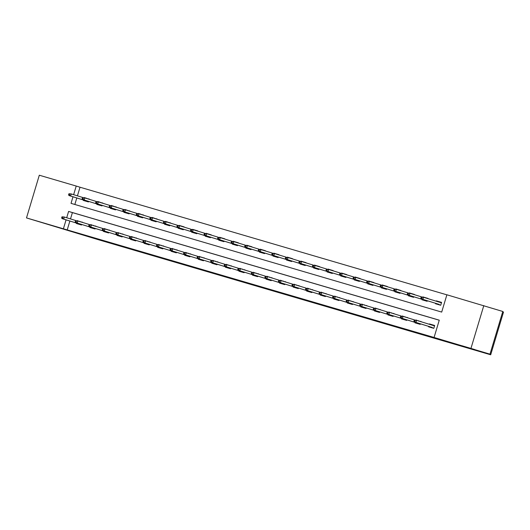 <?xml version="1.0" encoding="UTF-8"?>
<svg xmlns="http://www.w3.org/2000/svg" width="530" height="530" viewBox="0 0 530 530"><rect width="100%" height="100%" fill="white"/><g stroke="black" fill="none" stroke-linecap="round" stroke-linejoin="round"><path stroke-width="0.79" d="M294.269 296.946L280.198 292.6L294.269 296.946M52.848 225.787L39.902 221.944L52.848 225.787M474.754 349.548L461.809 345.706L474.754 349.548M250.723 284.1L266.424 288.784L250.723 284.1M73.001 196.776L71.027 203.354L441.695 312.084L446.883 294.779L502.791 311.468L489.978 354.166L464.101 346.574L490.694 354.782L97.964 239.58L26.5 217.916L39.306 175.218L76.221 186.05L73.63 194.676M489.978 354.166L434.077 337.471L439.271 320.166L68.602 211.43L66.707 217.757M69.874 221.023L67.211 229.914L434.077 337.471M67.211 229.914L26.5 217.916M280.893 293.017L267.186 288.784L280.92 292.938M279.297 292.56L253.936 284.895L279.297 292.56M490.694 354.782L503.5 312.084L502.678 311.832M439.251 320.219L72.405 212.603L70.503 218.93M428.704 326.387L428.571 326.818L433.785 328.342L434.653 325.46L429.439 323.929L429.333 324.287M421.032 321.723L415.838 320.133M420.403 323.823L420.237 324.367L415.023 322.843L415.156 322.412M407.484 317.748L402.29 316.158M406.854 319.848L406.689 320.392L401.475 318.868L401.608 318.437M393.936 313.773L388.742 312.183M393.306 315.873L393.141 316.423L387.927 314.893L388.059 314.462M380.388 309.798L375.194 308.208M379.758 311.898L379.593 312.448L374.379 310.918L374.511 310.487M366.839 305.823L361.645 304.233M366.21 307.923L366.044 308.473L360.831 306.943L360.963 306.512M353.291 301.855L348.097 300.258M352.662 303.948L352.496 304.498L347.283 302.968L347.415 302.537M339.743 297.88L334.549 296.283M339.114 299.98L338.948 300.523L333.734 298.993L333.867 298.562M326.195 293.905L321.001 292.315M325.566 296.005L325.4 296.548L320.186 295.018L320.319 294.594M312.647 289.93L307.453 288.34M312.011 292.03L311.852 292.573L306.638 291.049L306.771 290.619M299.099 285.955L293.905 284.365M298.463 288.055L298.304 288.598L293.09 287.075L293.223 286.644M285.551 281.98L280.357 280.39M284.915 284.08L284.756 284.623L279.542 283.099L279.674 282.669M271.996 278.005L266.809 276.415M271.367 280.105L271.208 280.655L265.994 279.125L266.126 278.694M258.448 274.03L253.26 272.44M257.819 276.13L257.659 276.68L252.446 275.149L252.578 274.719M244.9 270.055L239.712 268.465M244.27 272.155L244.111 272.705L238.898 271.174L239.03 270.744M231.352 266.087L226.164 264.49M230.722 268.18L230.563 268.73L225.349 267.2L225.482 266.769M217.803 262.111L212.616 260.515M217.174 264.212L217.015 264.755L211.801 263.224L211.934 262.794M204.255 258.136L199.068 256.546M203.626 260.237L203.467 260.78L198.253 259.25L198.379 258.825M190.707 254.161L185.52 252.571M190.078 256.262L189.919 256.805L184.705 255.281L184.831 254.85M177.159 250.186L171.972 248.596M176.53 252.287L176.371 252.83L171.157 251.306L171.283 250.875M163.611 246.211L158.424 244.621M162.982 248.312L162.823 248.855L157.609 247.331L157.735 246.9M150.063 242.236L144.875 240.647M149.434 244.337L149.274 244.886L144.061 243.356L144.186 242.925M136.515 238.261L131.327 236.672M135.885 240.362L135.726 240.911L130.512 239.381L130.638 238.951M122.967 234.286L117.779 232.696M122.337 236.387L122.172 236.936L116.964 235.406L117.09 234.975M109.418 230.318L104.231 228.721M108.789 232.412L108.624 232.961L103.416 231.431L103.542 231M95.87 226.343L90.683 224.753M95.241 228.443L95.075 228.986L89.868 227.456L89.994 227.025M82.322 222.368L77.135 220.778M81.693 224.468L81.527 225.011L76.32 223.481L76.446 223.057M446.869 294.832L80.017 187.222L77.426 195.848M76.797 197.948L74.843 204.474M435.627 303.306L435.494 303.736L440.708 305.267L441.576 302.378L436.362 300.854L436.256 301.206M427.955 298.648L422.761 297.052M427.326 300.742L427.16 301.292L421.946 299.761L422.079 299.331M414.407 294.673L409.213 293.083M413.778 296.773L413.612 297.317L408.398 295.786L408.531 295.362M400.859 290.698L395.665 289.108M400.229 292.798L400.064 293.342L394.85 291.811L394.983 291.387M387.311 286.723L382.117 285.133M386.681 288.823L386.516 289.367L381.302 287.843L381.434 287.412M373.763 282.748L368.569 281.158M373.133 284.849L372.968 285.392L367.754 283.868L367.886 283.437M360.214 278.773L355.02 277.183M359.585 280.873L359.419 281.423L354.206 279.893L354.338 279.462M346.666 274.798L341.472 273.208M346.037 276.898L345.871 277.448L340.658 275.918L340.79 275.487M333.118 270.823L327.924 269.233M332.489 272.923L332.323 273.473L327.109 271.943L327.242 271.512M319.57 266.855L314.376 265.258M318.941 268.948L318.775 269.498L313.561 267.968L313.694 267.537M306.022 262.88L300.828 261.283M305.393 264.974L305.227 265.523L300.013 263.993L300.146 263.562M292.474 258.905L287.28 257.315M291.844 261.005L291.679 261.548L286.465 260.018L286.598 259.594M278.926 254.93L273.732 253.34M278.296 257.03L278.131 257.573L272.917 256.043L273.049 255.619M265.378 250.955L260.184 249.365M264.742 253.055L264.583 253.598L259.369 252.075L259.501 251.644M251.829 246.98L246.635 245.39M251.194 249.08L251.035 249.623L245.821 248.1L245.953 247.669M238.275 243.005L233.087 241.415M237.645 245.105L237.486 245.655L232.273 244.125L232.405 243.694M224.727 239.03L219.539 237.44M224.097 241.13L223.938 241.68L218.724 240.15L218.857 239.719M211.178 235.055L205.991 233.465M210.549 237.155L210.39 237.705L205.176 236.175L205.309 235.744M197.63 231.087L192.443 229.49M197.001 233.18L196.842 233.73L191.628 232.2L191.761 231.769M184.082 227.112L178.895 225.515M183.453 229.205L183.294 229.755L178.08 228.225L178.213 227.794M170.534 223.137L165.347 221.547M169.905 225.237L169.746 225.78L164.532 224.25L164.664 223.826M156.986 219.162L151.799 217.572M156.357 221.262L156.198 221.805L150.984 220.275L151.11 219.851M143.438 215.187L138.25 213.597M142.809 217.287L142.649 217.83L137.436 216.306L137.561 215.876M129.89 211.212L124.702 209.622M129.26 213.312L129.101 213.855L123.888 212.331L124.013 211.901M116.342 207.237L111.154 205.647M115.712 209.337L115.553 209.887L110.339 208.356L110.465 207.926M102.793 203.262L97.606 201.672M102.164 205.362L102.005 205.912L96.791 204.381L96.917 203.951M89.245 199.287L84.058 197.697M88.616 201.387L88.457 201.937L83.243 200.406L83.369 199.976M483.797 305.605L470.984 348.303M80.017 187.222L76.221 186.05M66.078 219.851L63.408 228.741M72.405 212.603L68.602 211.43M436.362 300.854L441.563 302.411M429.439 323.929L431.983 324.718L431.877 325.069M415.891 319.954L418.389 320.908M422.814 296.88L428.015 298.436M402.343 315.979L404.841 316.933M409.266 292.904L414.467 294.461M388.795 312.004L391.286 312.958M395.718 288.93L400.918 290.486M375.247 308.036L377.738 308.983M382.17 284.954L387.37 286.511M361.699 304.061L364.19 305.008M368.622 280.979L373.822 282.543M348.15 300.086L350.641 301.033M355.074 277.005L360.274 278.568M334.602 296.111L337.093 297.058M341.525 273.029L346.726 274.593M321.054 292.136L323.545 293.09M327.977 269.061L333.178 270.618M307.506 288.161L309.997 289.115M314.429 265.086L319.63 266.643M293.958 284.186L296.449 285.14M300.881 261.111L306.082 262.668M280.41 280.211L282.901 281.165M287.333 257.136L292.534 258.693M266.862 276.236L269.353 277.19M273.785 253.161L278.985 254.718M253.314 272.268L255.804 273.215M260.237 249.186L265.437 250.743M239.765 268.293L242.256 269.24M246.689 245.211L251.889 246.775M226.217 264.318L228.708 265.265M233.14 241.236L238.341 242.8M212.669 260.343L215.16 261.29M219.592 237.268L224.793 238.825M199.121 256.368L201.612 257.322M206.044 233.293L211.245 234.85M185.573 252.393L188.064 253.347M192.496 229.318L197.697 230.875M172.025 248.418L174.516 249.372M178.948 225.343L184.148 226.9M158.477 244.443L160.968 245.397M165.4 221.368L167.944 222.156M144.928 240.468L147.419 241.422M151.852 217.393L154.396 218.181M131.38 236.499L133.871 237.447M138.303 213.418L140.847 214.206M117.832 232.524L120.323 233.472M124.755 209.443L127.299 210.231M104.284 228.549L106.775 229.497M111.207 205.468L113.751 206.256M90.736 224.574L93.227 225.522M97.659 201.499L100.203 202.281M77.188 220.599L79.679 221.553M84.111 197.524L86.655 198.306M290.566 295.853L275.269 291.182L290.566 295.853M271.314 290.175L276.627 291.752L271.314 290.175M438.052 304.485L438.171 304.094M438.8 301.994L438.906 301.63M421.165 297.072L420.82 298.224L421.688 298.483L422.032 297.33L421.165 297.072L423.503 297.27L422.88 299.351L421.317 298.894L439.291 304.439L439.138 304.803L439.251 304.425M439.88 302.325L439.993 301.948L439.913 302.339M439.291 304.439L422.88 299.351L421.688 298.483M422.032 297.33L423.503 297.27L441.444 302.809M421.317 298.894L420.82 298.224M431.248 327.169L431.128 327.566M414.241 320.153L413.897 321.306L414.765 321.558L415.109 320.405L414.241 320.153L416.58 320.352L415.957 322.425L414.394 321.968L432.367 327.514L432.215 327.885L432.328 327.507M432.957 325.407L433.07 325.029L431.983 324.711M434.64 325.486L433.07 325.029L432.99 325.413M414.765 321.558L415.957 322.425L432.367 327.514M415.109 320.405L416.58 320.352L434.52 325.89M413.897 321.306L414.394 321.968M424.503 300.51L424.623 300.119M407.616 293.097L407.272 294.256L408.14 294.508L408.484 293.355L407.616 293.097L409.955 293.302L409.332 295.376L407.769 294.918L425.742 300.464L425.59 300.835L425.703 300.45M425.742 300.464L409.332 295.376L408.14 294.508M408.484 293.355L409.955 293.302L421.655 296.913M407.769 294.918L407.272 294.256M410.955 296.542L411.075 296.144M394.068 289.122L393.724 290.281L394.592 290.533L394.936 289.38L394.068 289.122L396.407 289.327L395.784 291.401L394.221 290.944L412.194 296.489L412.042 296.86L412.154 296.475M412.194 296.489L395.784 291.401L394.592 290.533M394.936 289.38L396.407 289.327L408.107 292.938M394.221 290.944L393.724 290.281M417.7 323.194L417.58 323.591M400.693 316.178L400.349 317.331L401.217 317.583L401.561 316.43L400.693 316.178L403.032 316.377L402.409 318.45L400.846 317.993L418.819 323.538L418.667 323.909L418.779 323.532M419.468 321.24L418.435 320.736M421.092 321.511L419.482 321.246M401.217 317.583L402.409 318.45L418.819 323.538M401.561 316.43L403.032 316.377L414.732 319.988M400.349 317.331L400.846 317.993M404.151 319.219L404.032 319.616M387.145 312.203L386.801 313.356L387.668 313.608L388.013 312.455L387.145 312.203L389.484 312.402L388.861 314.482L387.298 314.018L405.271 319.57L405.119 319.935L405.231 319.557M405.92 317.265L404.887 316.761M407.543 317.543L405.934 317.271M387.668 313.608L388.861 314.482L405.271 319.57M388.013 312.455L389.484 312.402L401.183 316.012M386.801 313.356L387.298 314.018M397.407 292.567L397.526 292.169M380.52 285.153L380.176 286.306L381.043 286.558L381.388 285.405L380.52 285.153L382.859 285.352L382.236 287.426L380.673 286.969L398.646 292.514L398.494 292.885L398.606 292.507M398.646 292.514L382.236 287.426L381.043 286.558M381.388 285.405L382.859 285.352L394.558 288.963M380.673 286.969L380.176 286.306M383.859 288.592L383.978 288.194M366.972 281.178L366.627 282.331L367.495 282.583L367.84 281.43L366.972 281.178L369.311 281.377L368.688 283.451L367.124 282.993L385.098 288.539L384.946 288.91L385.058 288.532M385.098 288.539L368.688 283.451L367.495 282.583M367.84 281.43L369.311 281.377L381.01 284.988M367.124 282.993L366.627 282.331M370.311 284.617L370.43 284.219M353.424 277.203L353.079 278.356L353.947 278.608L354.292 277.455L353.424 277.203L355.762 277.402L355.14 279.476L353.576 279.019L371.55 284.57L371.397 284.935L371.51 284.557M371.55 284.57L355.14 279.476L353.947 278.608M354.292 277.455L355.762 277.402L367.462 281.013M353.576 279.019L353.079 278.356M390.603 315.251L390.484 315.642M373.597 308.228L373.252 309.381L374.12 309.639L374.465 308.48L373.597 308.228L375.936 308.427L375.313 310.507L373.749 310.043L391.723 315.595L391.571 315.959L391.683 315.582M392.372 313.29L391.339 312.786M393.995 313.568L392.385 313.296M374.12 309.639L375.313 310.507L391.723 315.595M374.465 308.48L375.936 308.427L387.635 312.037M373.252 309.381L373.749 310.043M377.055 311.276L376.936 311.666M360.049 304.253L359.704 305.406L360.572 305.664L360.917 304.511L360.049 304.253L362.387 304.452L361.765 306.532L360.201 306.075L378.175 311.62L378.022 311.985L378.135 311.607M378.824 309.321L377.791 308.811M380.447 309.593L378.837 309.321M360.572 305.664L361.765 306.532L378.175 311.62M360.917 304.511L362.387 304.452L374.087 308.062M359.704 305.406L360.201 306.075M363.507 307.301L363.388 307.691M346.501 300.278L346.156 301.431L347.024 301.689L347.369 300.536L346.501 300.278L348.839 300.477L348.217 302.557L346.653 302.1L364.627 307.645L364.474 308.01L364.587 307.632M365.276 305.346L364.242 304.836M366.899 305.618L365.289 305.346M347.024 301.689L348.217 302.557L364.627 307.645M347.369 300.536L348.839 300.477L360.539 304.087M346.156 301.431L346.653 302.1M349.959 303.326L349.84 303.716M350.926 304.034L351.039 303.657M351.728 301.371L350.694 300.861M353.351 301.643L351.741 301.378M332.953 296.303L332.608 297.456L333.476 297.714L333.82 296.561L332.953 296.303L335.291 296.502L334.668 298.582L352.609 304.121L351.072 303.67L350.926 304.041M333.82 296.561L335.291 296.502L346.991 300.119M333.476 297.714L334.668 298.582L333.105 298.125L351.072 303.67M332.608 297.456L333.105 298.125M336.411 299.351L336.292 299.741M319.404 292.328L319.06 293.488L319.928 293.739L320.272 292.587L319.404 292.328L321.743 292.534L321.12 294.607L319.557 294.15L337.524 299.695L337.378 300.066L337.491 299.682M338.18 297.396L337.146 296.893M339.803 297.668L338.193 297.403M319.928 293.739L321.12 294.607L337.524 299.695M320.272 292.587L321.743 292.534L333.443 296.144M319.06 293.488L319.557 294.15M322.863 295.376L322.743 295.773M305.856 288.36L305.512 289.512L306.38 289.764L306.724 288.611L305.856 288.36L308.195 288.558L307.572 290.632L306.009 290.175L323.976 295.72L323.83 296.091L323.943 295.714M324.632 293.421L323.598 292.918M326.255 293.693L324.645 293.428M306.38 289.764L307.572 290.632L323.976 295.72M306.724 288.611L308.195 288.558L319.895 292.169M305.512 289.512L306.009 290.175M309.315 291.401L309.195 291.798M292.308 284.385L291.957 285.537L292.832 285.789L293.176 284.636L292.308 284.385L294.647 284.584L294.024 286.657L292.461 286.2L310.428 291.745L310.282 292.116L310.394 291.738M311.084 289.446L310.05 288.943M312.707 289.718L311.097 289.453M292.832 285.789L294.024 286.657L310.428 291.745M293.176 284.636L294.647 284.584L306.347 288.194M291.957 285.537L292.461 286.2M295.767 287.426L295.647 287.823M278.76 280.41L278.409 281.562L279.284 281.814L279.628 280.661L278.76 280.41L281.099 280.608L280.476 282.682L278.912 282.225L296.88 287.77L296.734 288.141L296.846 287.764M297.535 285.471L296.502 284.968M299.159 285.743L297.549 285.478M279.284 281.814L280.476 282.682L296.88 287.77M279.628 280.661L281.099 280.608L292.798 284.219M278.409 281.562L278.912 282.225M282.218 283.451L282.099 283.848M265.212 276.435L264.861 277.587L265.735 277.839L266.08 276.686L265.212 276.435L267.551 276.633L266.928 278.714L265.364 278.25L283.331 283.802L283.186 284.166L283.298 283.788M283.987 281.496L282.954 280.993M285.61 281.774L284 281.503M265.735 277.839L266.928 278.714L283.331 283.802M266.08 276.686L267.551 276.633L279.25 280.244M264.861 277.587L265.364 278.25M268.67 279.482L268.551 279.873M251.664 272.46L251.313 273.613L252.187 273.871L252.532 272.712L251.664 272.46L254.002 272.659L253.38 274.739L251.816 274.275L269.783 279.827L269.637 280.191L269.75 279.813M270.439 277.521L269.406 277.018M272.062 277.799L270.452 277.528M252.187 273.871L253.38 274.739L269.783 279.827M252.532 272.712L254.002 272.659L265.702 276.269M251.313 273.613L251.816 274.275M255.122 275.507L255.003 275.898M238.116 268.485L237.765 269.637L238.639 269.896L238.984 268.743L238.116 268.485L240.454 268.683L239.832 270.764L238.268 270.307L256.235 275.852L256.089 276.216L256.202 275.839M256.884 273.553L255.857 273.043M258.514 273.825L256.904 273.553M238.639 269.896L239.832 270.764L256.235 275.852M238.984 268.743L240.454 268.683L252.154 272.294M237.765 269.637L238.268 270.307M241.574 271.532L241.455 271.923M224.568 264.51L224.216 265.662L225.091 265.921L225.435 264.768L224.568 264.51L226.906 264.709L226.284 266.789L224.72 266.332L242.687 271.877L242.541 272.241L242.654 271.863M243.336 269.578L242.309 269.068M244.966 269.849L243.356 269.578M225.091 265.921L226.284 266.789L242.687 271.877M225.435 264.768L226.906 264.709L238.606 268.319M224.216 265.662L224.72 266.332M228.026 267.557L227.907 267.948M211.019 260.535L210.668 261.688L211.536 261.946L211.887 260.793L211.019 260.535L213.358 260.733L212.735 262.814L211.172 262.357L229.139 267.902L228.993 268.273L229.106 267.889M229.788 265.603L228.761 265.093M231.418 265.875L229.808 265.61M211.536 261.946L212.735 262.814L229.139 267.902M211.887 260.793L213.358 260.733L225.058 264.351M210.668 261.688L211.172 262.357M214.478 263.582L214.358 263.973M197.471 256.56L197.12 257.719L197.988 257.971L198.339 256.818L197.471 256.56L199.81 256.765L199.187 258.839L197.624 258.382L215.591 263.927L215.445 264.298L215.558 263.913M216.24 261.628L215.213 261.124M217.87 261.899L216.26 261.635M197.988 257.971L199.187 258.839L215.591 263.927M198.339 256.818L199.81 256.765L211.51 260.376M197.12 257.719L197.624 258.382M200.93 259.607L200.81 260.005M183.923 252.591L183.572 253.744L184.44 253.996L184.791 252.843L183.923 252.591L186.262 252.79L185.639 254.864L184.076 254.407L202.043 259.952L201.897 260.323L202.01 259.945M202.692 257.653L201.665 257.149M204.322 257.924L202.712 257.659M184.44 253.996L185.639 254.864L202.043 259.952M184.791 252.843L186.262 252.79L197.962 256.401M183.572 253.744L184.076 254.407M187.381 255.632L187.262 256.03M170.375 248.616L170.024 249.769L170.892 250.021L171.243 248.868L170.375 248.616L172.714 248.815L172.091 250.889L170.527 250.432L188.494 255.977L188.349 256.348L188.461 255.97M189.144 253.678L188.117 253.174M190.773 253.95L189.164 253.685M170.892 250.021L172.091 250.889L188.494 255.977M171.243 248.868L172.714 248.815L184.413 252.426M170.024 249.769L170.527 250.432M173.833 251.657L173.714 252.055M156.827 244.641L156.476 245.794L157.344 246.046L157.695 244.893L156.827 244.641L159.166 244.84L158.543 246.914L156.979 246.457L174.946 252.002L174.801 252.373L174.913 251.995M175.596 249.703L174.569 249.199M177.225 249.974L175.615 249.709M157.344 246.046L158.543 246.914L174.946 252.002M157.695 244.893L159.166 244.84L170.865 248.451M156.476 245.794L156.979 246.457M160.285 247.682L160.166 248.08M143.279 240.666L142.928 241.819L143.796 242.071L144.147 240.918L143.279 240.666L145.618 240.865L144.995 242.945L143.431 242.482L161.398 248.033L161.252 248.398L161.365 248.02M162.047 245.728L161.021 245.224M163.677 246.006L162.067 245.734M143.796 242.071L144.995 242.945L161.398 248.033M144.147 240.918L145.618 240.865L157.317 244.476M142.928 241.819L143.431 242.482M146.737 243.714L146.618 244.105M129.731 236.691L129.38 237.844L130.248 238.102L130.599 236.943L129.731 236.691L132.069 236.89L131.447 238.97L129.883 238.507L147.85 244.058L147.704 244.423L147.817 244.045M148.499 241.753L147.472 241.249M150.129 242.031L148.519 241.76M130.248 238.102L131.447 238.97L147.85 244.058M130.599 236.943L132.069 236.89L143.769 240.501M129.38 237.844L129.883 238.507M356.763 280.642L356.882 280.251M339.876 273.228L339.531 274.381L340.399 274.639L340.744 273.48L339.876 273.228L342.214 273.427L341.592 275.507L340.028 275.043L358.002 280.595L357.849 280.96L357.962 280.582M358.002 280.595L341.592 275.507L340.399 274.639M340.744 273.48L342.214 273.427L353.914 277.038M340.028 275.043L339.531 274.381M343.215 276.667L343.334 276.276M326.328 269.253L325.983 270.406L326.851 270.664L327.195 269.505L326.328 269.253L328.666 269.452L328.043 271.532L326.48 271.069L344.454 276.62L344.301 276.985L344.414 276.607M344.454 276.62L328.043 271.532L326.851 270.664M327.195 269.505L328.666 269.452L340.366 273.063M326.48 271.069L325.983 270.406M329.667 272.692L329.786 272.301M312.779 265.278L312.435 266.431L313.303 266.689L313.647 265.537L312.779 265.278L315.118 265.477L314.495 267.557L312.932 267.1L330.906 272.645L330.753 273.01L330.866 272.632M330.906 272.645L314.495 267.557L313.303 266.689M313.647 265.537L315.118 265.477L326.818 269.088M312.932 267.1L312.435 266.431M316.118 268.717L316.238 268.326M299.231 261.303L298.887 262.456L299.755 262.714L300.099 261.562L299.231 261.303L301.57 261.502L300.947 263.582L299.384 263.125L317.357 268.67L317.205 269.035L317.318 268.657M317.357 268.67L300.947 263.582L299.755 262.714M300.099 261.562L301.57 261.502L313.27 265.113M299.384 263.125L298.887 262.456M302.57 264.742L302.69 264.351M285.683 257.328L285.339 258.488L286.207 258.739L286.551 257.587L285.683 257.328L288.022 257.534L287.399 259.607L285.836 259.15L303.803 264.695L303.657 265.066L303.769 264.682M303.803 264.695L287.399 259.607L286.207 258.739M286.551 257.587L288.022 257.534L299.722 261.144M285.836 259.15L285.339 258.488M289.022 260.773L289.142 260.376M272.135 253.353L271.791 254.513L272.659 254.764L273.003 253.612L272.135 253.353L274.474 253.559L273.851 255.632L272.287 255.175L290.255 260.72L290.109 261.091L290.221 260.707M290.255 260.72L273.851 255.632L272.659 254.764M273.003 253.612L274.474 253.559L286.173 257.169M272.287 255.175L271.791 254.513M275.474 256.798L275.593 256.401M258.587 249.385L258.243 250.538L259.11 250.789L259.455 249.637L258.587 249.385L260.926 249.584L260.303 251.657L258.739 251.2L276.706 256.745L276.561 257.116L276.673 256.739M276.706 256.745L260.303 251.657L259.11 250.789M259.455 249.637L260.926 249.584L272.625 253.194M258.739 251.2L258.243 250.538M261.926 252.823L262.045 252.426M245.039 245.41L244.688 246.563L245.562 246.814L245.907 245.662L245.039 245.41L247.377 245.609L246.755 247.682L245.191 247.225L263.158 252.77L263.012 253.141L263.125 252.764M263.158 252.77L246.755 247.682L245.562 246.814M245.907 245.662L247.377 245.609L259.077 249.219M245.191 247.225L244.688 246.563M248.378 248.848L248.497 248.451M231.491 241.435L231.14 242.588L232.014 242.839L232.359 241.687L231.491 241.435L233.829 241.634L233.207 243.707L231.643 243.25L249.61 248.802L249.464 249.166L249.577 248.789M249.61 248.802L233.207 243.707L232.014 242.839M232.359 241.687L233.829 241.634L245.529 245.244M231.643 243.25L231.14 242.588M234.83 244.873L234.949 244.482M217.943 237.46L217.591 238.613L218.466 238.871L218.81 237.712L217.943 237.46L220.281 237.659L219.659 239.739L218.095 239.275L236.062 244.827L235.916 245.191L236.029 244.814M236.062 244.827L237.599 245.277M218.466 238.871L219.659 239.739L237.599 245.271M218.81 237.712L220.281 237.659L231.981 241.269M218.095 239.275L217.591 238.613M221.282 240.898L221.401 240.507M204.394 233.485L204.043 234.638L204.918 234.896L205.262 233.737L204.394 233.485L206.733 233.684L206.11 235.764L204.547 235.3L222.514 240.852L222.368 241.216L222.481 240.839M222.514 240.852L206.11 235.764L204.918 234.896M205.262 233.737L206.733 233.684L218.433 237.294M204.547 235.3L204.043 234.638M207.733 236.923L207.853 236.532M190.846 229.51L190.495 230.663L191.37 230.921L191.714 229.768L190.846 229.51L193.185 229.709L192.562 231.789L190.999 231.332L208.966 236.877L208.82 237.241L208.933 236.864M208.966 236.877L192.562 231.789L191.37 230.921M191.714 229.768L193.185 229.709L204.885 233.319M190.999 231.332L190.495 230.663M194.185 232.948L194.305 232.557M177.298 225.535L176.947 226.688L177.815 226.946L178.166 225.793L177.298 225.535L179.637 225.734L179.014 227.814L177.451 227.357L195.418 232.902L195.272 233.266L195.385 232.889M195.418 232.902L179.014 227.814L177.815 226.946M178.166 225.793L179.637 225.734L191.337 229.351M177.451 227.357L176.947 226.688M180.637 228.973L180.756 228.582M163.75 221.56L163.399 222.719L164.267 222.971L164.618 221.818L163.75 221.56L166.089 221.765L165.466 223.839L163.903 223.382L181.869 228.927L181.724 229.298L181.836 228.914M181.869 228.927L165.466 223.839L164.267 222.971M164.618 221.818L166.089 221.765L177.788 225.376M163.903 223.382L163.399 222.719M167.089 225.005L167.208 224.607M167.891 222.322L170.6 222.925M150.202 217.585L149.851 218.744L150.719 218.996L151.07 217.843L150.202 217.585L152.541 217.79L151.918 219.864L150.354 219.407L168.321 224.952L168.176 225.323L168.288 224.939M168.321 224.952L151.918 219.864L150.719 218.996M151.07 217.843L152.541 217.79L164.24 221.401M150.354 219.407L149.851 218.744M153.541 221.03L153.66 220.632M154.343 218.347L157.052 218.95M136.654 213.617L136.303 214.769L137.171 215.021L137.522 213.868L136.654 213.617L138.993 213.815L138.37 215.889L136.806 215.432L154.773 220.977L154.627 221.348L154.74 220.97M154.773 220.977L138.37 215.889L137.171 215.021M137.522 213.868L138.993 213.815L150.692 217.426M136.806 215.432L136.303 214.769M139.993 217.055L140.112 216.657M140.794 214.372L143.504 214.975M123.106 209.641L122.755 210.794L123.622 211.046L123.974 209.893L123.106 209.641L125.444 209.84L124.822 211.914L123.258 211.457L141.225 217.002L141.079 217.373L141.192 216.995M141.225 217.002L124.822 211.914L123.622 211.046M123.974 209.893L125.444 209.84L137.144 213.451M123.258 211.457L122.755 210.794M126.445 213.08L126.564 212.682M127.246 210.397L129.956 211.006M109.558 205.666L109.207 206.819L110.074 207.071L110.425 205.918L109.558 205.666L111.896 205.865L111.273 207.939L109.71 207.482L127.677 213.034L127.531 213.398L127.644 213.02M127.677 213.034L111.273 207.939L110.074 207.071M110.425 205.918L111.896 205.865L123.596 209.476M109.71 207.482L109.207 206.819M112.897 209.105L113.016 208.714M113.698 206.422L116.408 207.031M96.009 201.691L95.658 202.844L96.526 203.103L96.877 201.943L96.009 201.691L98.348 201.89L97.725 203.97L96.162 203.507L114.129 209.058L113.983 209.423L114.096 209.045M114.129 209.058L97.725 203.97L96.526 203.103M96.877 201.943L98.348 201.89L110.048 205.501M96.162 203.507L95.658 202.844M99.349 205.13L99.468 204.739M100.15 202.447L102.86 203.056M82.461 197.716L82.11 198.869L82.978 199.128L83.329 197.968L82.461 197.716L84.8 197.915L84.177 199.995L82.614 199.538L100.581 205.083L100.435 205.448L100.548 205.07M100.581 205.083L84.177 199.995L82.978 199.128M83.329 197.968L84.8 197.915L96.5 201.526M82.614 199.538L82.11 198.869M133.182 239.739L133.07 240.13M116.183 232.716L115.832 233.869L116.699 234.127L117.05 232.975L116.183 232.716L118.521 232.915L117.898 234.995L116.335 234.538L134.302 240.083L134.156 240.448L134.269 240.07M134.951 237.785L133.924 237.274M136.581 238.056L134.971 237.785M116.699 234.127L117.898 234.995L134.302 240.083M117.05 232.975L118.521 232.915L130.221 236.526M115.832 233.869L116.335 234.538M119.634 235.764L119.522 236.155M102.634 228.741L102.283 229.894L103.151 230.152L103.502 229L102.634 228.741L104.973 228.94L104.35 231.02L102.787 230.563L120.754 236.108L120.608 236.473L120.721 236.095M121.403 233.81L120.376 233.299M123.033 234.081L121.423 233.81M103.151 230.152L104.35 231.02L120.754 236.108M103.502 229L104.973 228.94L116.673 232.551M102.283 229.894L102.787 230.563M106.086 231.789L105.974 232.18M89.08 224.766L88.735 225.919L89.603 226.177L89.954 225.025L89.08 224.766L91.425 224.965L90.802 227.045L89.239 226.588L107.206 232.133L107.06 232.504L107.173 232.12M107.855 229.834L106.828 229.324M109.485 230.106L107.875 229.841M89.603 226.177L90.802 227.045L107.206 232.133M89.954 225.025L91.425 224.965L103.125 228.582M88.735 225.919L89.239 226.588M92.538 227.814L92.425 228.205M75.532 220.791L75.187 221.951L76.055 222.202L76.406 221.05L75.532 220.791L77.877 220.997L77.254 223.07L75.691 222.613L93.658 228.158L93.512 228.529L93.624 228.145M94.307 225.859L93.28 225.356M95.937 226.131L94.327 225.866M76.055 222.202L77.254 223.07L93.658 228.158M76.406 221.05L77.877 220.997L89.577 224.607M75.187 221.951L75.691 222.613M85.8 201.155L85.913 200.764M86.602 198.472L89.312 199.081M68.913 193.742L68.562 194.894L69.43 195.153L69.781 194L68.913 193.742L71.252 193.94L70.629 196.02L69.066 195.563L87.033 201.108L86.887 201.473L86.999 201.095M87.033 201.108L70.629 196.02L69.43 195.153M69.781 194L71.252 193.94L82.952 197.551M69.066 195.563L68.562 194.894M78.99 223.839L78.877 224.236M61.983 216.823L61.639 217.976L62.507 218.227L62.858 217.075L61.983 216.823L64.329 217.022L63.706 219.095L62.142 218.638L80.109 224.183L79.964 224.554L80.076 224.177M80.759 221.885L79.732 221.381M82.388 222.156L80.779 221.891M62.507 218.227L63.706 219.095L80.109 224.183M62.858 217.075L64.329 217.022L76.028 220.632M61.639 217.976L62.142 218.638"/></g></svg>
